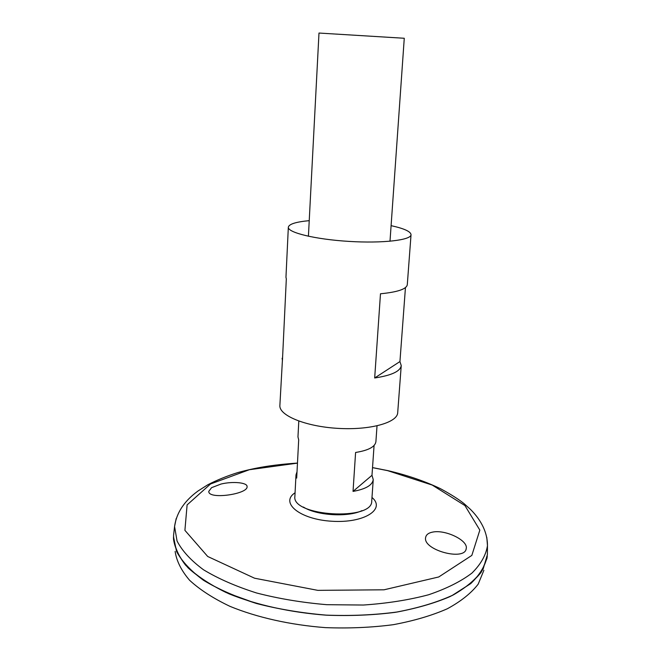<?xml version="1.0" encoding="UTF-8"?>
<svg xmlns="http://www.w3.org/2000/svg" width="661" height="661" viewBox="0 0 661 661"><rect width="100%" height="100%" fill="white"/><g stroke="black" fill="none" stroke-linecap="round" stroke-linejoin="round"><path stroke-width="0.99" d="M391.097 225.657C404.119 228.516 410.77 231.54 411.035 234.721C411.134 240.133 382.694 243.496 349.041 241.405C315.396 239.381 287.576 232.581 288.336 227.219C288.981 224.087 295.946 221.898 309.224 220.65M405.449 287.585L399.938 361.567L401.235 365.574L397.699 412.704C397.426 422.685 369.838 430.385 337.614 428.353C305.374 426.444 278.925 415.439 279.876 405.49L282.635 356.279M288.336 227.219L285.957 277.281L286.32 278.868L282.445 360.352L282.115 358.287M401.235 365.574C400.417 371.3 391.56 375.431 374.68 377.976L380.48 293.781C397.633 292.096 406.573 289.072 407.292 284.701L411.035 234.721M399.938 361.567L374.68 377.976M221.014 484.042C232.837 481.15 247.445 482.555 247.082 486.595C248.255 494.164 207.975 499.914 208.793 491.338L211.578 487.669L221.014 484.042M432.98 532.031C428.708 532.791 426.279 534.542 425.676 537.302C422.172 549.944 464.989 561.47 466.22 548.622C468.393 540.508 445.712 529.544 432.98 532.031M374.076 445.481L371.986 475.309L373.242 479.613L371.73 501.104C372.771 521.24 291.394 516.258 294.88 496.403L295.996 474.887L297.02 471.789M389.998 241.257L404.268 38.264L318.99 33.05L308.414 236.266M298.797 421.082L297.971 436.938L298.681 439.887L296.69 478.077L295.996 474.887M373.242 479.613C372.432 485.182 365.698 489.115 353.032 491.404L355.593 452.471C368.359 450.43 375.126 446.836 375.902 441.705L377.018 425.866M371.986 475.309L353.032 491.404M361.98 510.631C347.909 517.489 316.528 515.572 303.391 507.045M487.413 551.811L487.388 554.653L483.15 569.014C476.92 578.4 466.98 587.034 453.347 594.908C437.673 602.121 419.082 607.798 397.583 611.937C374.828 615.003 351.032 616.069 326.187 615.143C301.416 613.036 277.926 609.07 255.708 603.253L226.12 592.537C209.05 584.15 195.549 575.037 185.609 565.188C177.875 555.182 173.86 545.275 173.554 535.46L173.876 532.634M487.256 556.017C485.356 565.576 479.853 574.756 470.748 583.564L452.124 595.503C436.45 602.526 417.967 608.046 396.674 612.061C374.184 615.027 350.685 616.044 326.187 615.127C301.763 613.053 278.562 609.178 256.6 603.493C235.96 596.916 218.287 589.182 203.58 580.3C190.913 570.997 181.907 561.379 176.553 551.448L173.521 536.831M487.248 556.05C485.356 565.609 479.853 574.789 470.748 583.589L452.124 595.536C436.442 602.559 417.959 608.079 396.674 612.094C374.176 615.061 350.685 616.077 326.187 615.16C301.755 613.086 278.562 609.211 256.6 603.526C235.952 596.949 218.279 589.215 203.58 580.333C190.913 571.03 181.899 561.412 176.553 551.472L173.521 536.864M487.413 551.902L487.388 554.62M487.281 556.041L486.959 558.421L481.258 572.162C474.259 581.069 463.857 589.207 450.042 596.577C434.368 603.295 416.066 608.558 395.138 612.35C373.085 615.151 350.099 616.093 326.187 615.176C290.394 612.466 256.518 604.939 229.127 593.884C212.214 585.977 198.564 577.326 188.17 567.939C179.817 558.363 174.934 548.804 173.529 539.252L173.488 536.848M173.554 535.427L173.868 532.725M483.885 570.303L478.184 584.159C471.243 593.14 460.957 601.345 447.323 608.773C431.864 615.548 413.836 620.853 393.237 624.695C371.54 627.537 348.934 628.512 325.419 627.628C290.237 624.942 256.922 617.432 229.978 606.352C213.329 598.428 199.878 589.744 189.633 580.308C181.378 570.674 176.545 561.049 175.132 551.423M372.523 467.641L387.635 470.649L432.228 485.067L464.939 505.566L479.836 530.105L471.83 555.414L438.755 576.962L384.033 589.802L317.809 590.356L254.559 578.21L207.703 556.479L184.906 530.337L187.104 504.913L210.537 483.976L249.354 469.715L297.467 463.13M371.986 497.477C386.049 509.185 364.17 523.38 331.929 521.248C299.664 519.43 279.686 502.674 295.07 492.767M486.802 537.385L487.471 545.647C485.984 555.149 480.803 564.296 471.937 573.087C460.915 581.457 446.448 588.687 428.551 594.776C408.919 599.99 387.197 603.41 363.401 605.038L326.823 604.691C302.135 602.601 278.719 598.701 256.575 592.983C235.803 586.373 218.097 578.623 203.448 569.732C190.897 560.437 182.097 550.853 177.049 540.979L174.57 526.511L176.206 518.488M487.388 554.653L487.471 545.647C487.537 527.8 475.771 514.655 470.392 509.325L463.931 503.525C458.569 499.22 450.736 494.263 440.433 488.669C424.841 481.191 407.275 475.168 387.743 470.599L372.531 467.591M173.554 535.46L174.57 526.511C177.214 507.474 190.723 496.428 197.87 491.09L207.736 484.81C216.767 480.134 226.773 476.06 237.762 472.59C255.138 467.806 272.208 464.799 297.475 463.072M466.22 548.622L466.005 549.415"/></g></svg>
